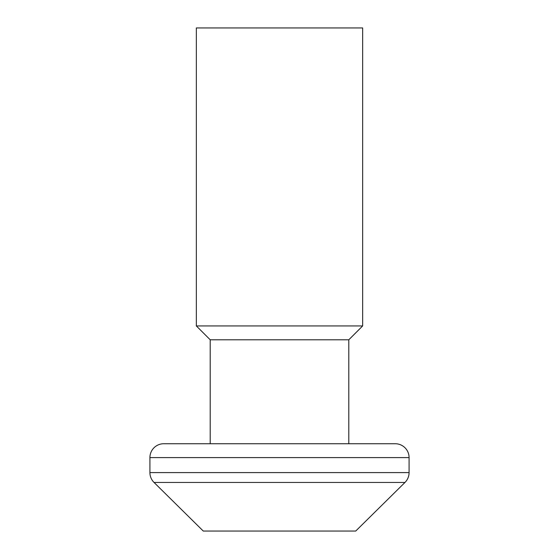 <?xml version="1.0" encoding="UTF-8"?>
<svg xmlns="http://www.w3.org/2000/svg" width="559" height="559" viewBox="0 0 559 559"><rect width="100%" height="100%" fill="white"/><g stroke="black" fill="none" stroke-linecap="round" stroke-linejoin="round"><path stroke-width="0.84" d="M210.205 443.734L210.205 339.788L348.795 339.788L362.658 325.932L362.658 27.95L196.342 27.95L196.342 325.932L362.658 325.932M210.205 339.788L196.342 325.932M149.917 472.593L409.083 472.593L409.083 457.597A13.856 13.856 0 0 0 395.227 443.734L163.773 443.734A13.856 13.856 0 0 0 149.917 457.597L149.917 472.593A13.856 13.856 0 0 0 154.039 482.452L203.273 531.05L355.727 531.05L404.961 482.452L154.039 482.452M409.083 472.593A13.856 13.856 0 0 1 404.961 482.452M348.795 443.734L348.795 339.788M409.083 457.597L149.917 457.597"/></g></svg>
